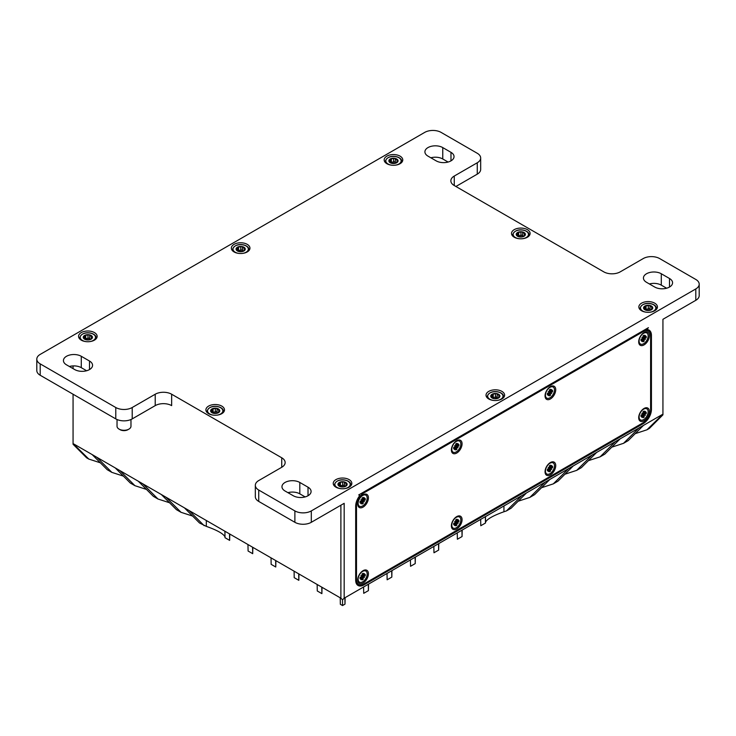 <?xml version="1.0" encoding="UTF-8"?>
<svg xmlns="http://www.w3.org/2000/svg" width="736" height="736" viewBox="0 0 736 736"><rect width="100%" height="100%" fill="white"/><g stroke="black" fill="none" stroke-linecap="round" stroke-linejoin="round"><path stroke-width="1.1" d="M642.776 415.638L641.884 417.404L642.813 415.555L641.608 414.938M643.016 413.807L641.884 413.384L643.016 413.807L642.988 411.829A3.698 2.134 120 0 1 644.258 411.093L644.083 413.108L645.362 411.369L644.276 413.034M644.23 414.966L645.362 415.398L644.23 414.966L643.982 415.546L642.234 414.727M645.362 415.398L641.884 413.384M644.432 413.218L646.162 412.188A3.698 2.134 120 0 1 646.162 413.66L644.81 413.282M644.258 416.953A3.698 2.134 120 0 1 642.988 417.689L643.264 415.96L644.258 416.953L643.982 415.546M642.813 414.156L641.084 415.113A3.698 2.134 120 0 0 641.084 416.594L642.445 415.49M646.162 413.66L644.432 414.626M639.106 416.999A6.394 3.689 -60 0 1 641.893 410.568A6.394 3.689 -60 0 1 646.815 408.857A6.394 3.689 -60 0 1 648.14 411.783A6.394 3.689 -60 0 1 645.352 418.214A6.394 3.689 -60 0 1 640.43 419.925A6.394 3.689 -60 0 1 639.106 416.999M643.614 408.728A6.394 3.689 -60 0 1 646.41 408.618A6.394 3.689 -60 0 1 646.613 408.747M640.228 419.796A6.394 3.689 -60 0 1 640.026 419.686A6.394 3.689 -60 0 1 638.719 417.211M549.12 469.706L548.228 471.482L549.157 469.632L547.952 469.007M549.36 467.884L548.228 467.452L549.36 467.884L549.332 465.897A3.698 2.134 120 0 1 550.602 465.161L550.427 467.176L551.706 465.446L550.62 467.102M550.574 469.044L551.706 469.467L550.574 469.044L550.326 469.614L548.578 468.795M551.706 469.467L548.228 467.452M550.776 467.296L552.506 466.256A3.698 2.134 120 0 1 552.506 467.737L551.154 467.36M550.602 471.022A3.698 2.134 120 0 1 549.332 471.758L549.608 470.028L550.602 471.022L550.326 469.614M549.157 468.225L547.428 469.191A3.698 2.134 120 0 0 547.428 470.663L548.789 469.559M552.506 467.737L550.776 468.694M545.45 471.068A6.394 3.689 -60 0 1 548.237 464.637A6.394 3.689 -60 0 1 553.159 462.926A6.394 3.689 -60 0 1 554.484 465.851A6.394 3.689 -60 0 1 551.696 472.282A6.394 3.689 -60 0 1 546.774 473.993A6.394 3.689 -60 0 1 545.45 471.068M549.958 462.806A6.394 3.689 -60 0 1 552.754 462.696A6.394 3.689 -60 0 1 552.957 462.824M546.572 473.864A6.394 3.689 -60 0 1 546.37 473.763A6.394 3.689 -60 0 1 545.063 471.279M456.302 516.874A6.394 3.689 -60 0 1 459.098 516.764A6.394 3.689 -60 0 1 459.301 516.893M452.916 527.942A6.394 3.689 -60 0 1 452.714 527.832A6.394 3.689 -60 0 1 451.407 525.357M462.07 519.69A7.553 4.361 -60 0 1 456.725 528.936A7.553 4.361 -60 0 1 451.389 525.854A7.553 4.361 -60 0 1 456.725 516.608A7.553 4.361 -60 0 1 462.07 519.69M362.646 495.052A6.394 3.689 -60 0 1 365.442 494.942A6.394 3.689 -60 0 1 365.645 495.07M359.26 506.12A6.394 3.689 -60 0 1 359.058 506.018A6.394 3.689 -60 0 1 357.751 503.534M368.414 497.867A7.553 4.361 -60 0 1 363.069 507.122A7.553 4.361 -60 0 1 357.733 504.04A7.553 4.361 -60 0 1 363.069 494.785A7.553 4.361 -60 0 1 368.414 497.867M362.646 570.943A6.394 3.689 -60 0 1 365.442 570.842A6.394 3.689 -60 0 1 365.645 570.961M359.26 582.01A6.394 3.689 -60 0 1 359.058 581.909A6.394 3.689 -60 0 1 357.751 579.425M368.414 573.767A7.553 4.361 -60 0 1 363.069 583.013A7.553 4.361 -60 0 1 357.733 579.931A7.553 4.361 -60 0 1 363.069 570.676A7.553 4.361 -60 0 1 368.414 573.767M456.302 440.984A6.394 3.689 -60 0 1 459.098 440.873A6.394 3.689 -60 0 1 459.301 441.002M452.916 452.051A6.394 3.689 -60 0 1 452.714 451.941A6.394 3.689 -60 0 1 451.407 449.457M462.07 443.799A7.553 4.361 -60 0 1 456.725 453.045A7.553 4.361 -60 0 1 451.389 449.963A7.553 4.361 -60 0 1 456.725 440.717A7.553 4.361 -60 0 1 462.07 443.799M555.726 465.621A7.553 4.361 -60 0 1 550.381 474.867A7.553 4.361 -60 0 1 545.045 471.785A7.553 4.361 -60 0 1 550.381 462.539A7.553 4.361 -60 0 1 555.726 465.621M649.382 411.544A7.553 4.361 -60 0 1 644.037 420.799A7.553 4.361 -60 0 1 638.701 417.717A7.553 4.361 -60 0 1 644.037 408.462A7.553 4.361 -60 0 1 649.382 411.544M643.614 332.838A6.394 3.689 -60 0 1 646.41 332.727A6.394 3.689 -60 0 1 646.613 332.856M640.228 343.905A6.394 3.689 -60 0 1 640.026 343.795A6.394 3.689 -60 0 1 638.719 341.32M649.382 335.653A7.553 4.361 -60 0 1 644.037 344.908A7.553 4.361 -60 0 1 638.701 341.817A7.553 4.361 -60 0 1 644.037 332.571A7.553 4.361 -60 0 1 649.382 335.653M549.958 386.915A6.394 3.689 -60 0 1 552.754 386.805A6.394 3.689 -60 0 1 552.957 386.934M546.572 397.974A6.394 3.689 -60 0 1 546.37 397.872A6.394 3.689 -60 0 1 545.063 395.388M555.726 389.73A7.553 4.361 -60 0 1 550.381 398.976A7.553 4.361 -60 0 1 545.045 395.894A7.553 4.361 -60 0 1 550.381 386.648A7.553 4.361 -60 0 1 555.726 389.73M642.399 331.145L643.218 331.623A10.46 6.035 -60 0 1 648.444 331.108A10.46 6.035 -60 0 1 650.615 335.892L650.615 409.888A10.46 6.035 -60 0 1 643.218 422.694L363.897 583.961A10.46 6.035 -60 0 1 358.662 584.476A10.46 6.035 -60 0 1 356.5 579.692L355.681 579.214M643.218 331.623L363.897 492.89L363.069 492.421M355.718 505.246L356.5 505.696A10.46 6.035 -60 0 1 363.897 492.89M356.5 505.696L356.5 579.692M646.696 328.974A11.62 6.707 -60 0 1 647.689 330.666M356.675 584.126A11.62 6.707 120 0 0 357.908 584.044M522.68 232.613L525.237 233.698L524.05 236.265L520.665 236.974L516.378 235.078L517.564 232.512A4.591 2.65 180 0 1 521.999 231.831A4.591 2.65 180 0 1 525.237 233.698A4.591 2.65 180 0 1 524.05 236.265A4.591 2.65 180 0 1 519.616 236.946A4.591 2.65 180 0 1 516.378 235.078A4.591 2.65 180 0 1 517.564 232.512L521.999 231.831L522.68 232.64L522.67 236.1L521.999 235.244L517.564 235.934M517.666 235.925L517.564 232.512M516.378 235.078L516.828 234.756L516.828 235.511M519.616 236.946L518.944 236.716M523.949 236.32L523.949 235.686L524.05 236.265M525.237 233.698L524.786 234.591M522.781 236.642L522.67 236.1M344.402 482.577L346.969 483.672L345.773 486.229L342.387 486.938L338.1 485.042L339.287 482.476A4.591 2.65 180 0 1 343.721 481.795A4.591 2.65 180 0 1 346.969 483.672A4.591 2.65 180 0 1 345.773 486.229A4.591 2.65 180 0 1 341.348 486.91A4.591 2.65 180 0 1 338.1 485.042A4.591 2.65 180 0 1 339.287 482.476L343.721 481.795L344.402 482.604L344.402 486.064L343.721 485.208L339.287 485.898M339.397 485.889L339.287 482.476M338.1 485.042L338.551 484.72L338.551 485.475M341.348 486.91L340.667 486.68M345.672 486.284L345.672 485.65L345.773 486.229M346.969 483.672L346.518 484.555M344.503 486.606L344.402 486.064M89.718 335.542L92.285 336.628L91.098 339.186L87.713 339.903L83.416 337.999L84.603 335.441A4.591 2.65 180 0 1 89.038 334.751A4.591 2.65 180 0 1 92.285 336.628A4.591 2.65 180 0 1 91.098 339.186A4.591 2.65 180 0 1 86.664 339.876A4.591 2.65 180 0 1 83.416 337.999A4.591 2.65 180 0 1 84.603 335.441L89.038 334.751L89.718 335.57L89.718 339.029L89.038 338.174L84.603 338.854M84.714 338.845L84.603 335.441M83.416 337.999L83.867 337.686L83.867 338.44M86.664 339.876L85.983 339.646M90.988 339.241L90.988 338.615L91.098 339.186M92.285 336.628L91.834 337.52M89.829 339.572L89.718 339.029M455.464 447.893L454.572 449.659L455.501 447.81L454.296 447.194M455.704 446.062L454.572 445.639L455.704 446.062L455.676 444.084A3.698 2.134 120 0 1 456.946 443.348L456.771 445.363L458.05 443.624L456.964 445.289M456.918 447.221L458.05 447.644L456.918 447.221L456.67 447.792L454.922 446.973M458.05 447.644L454.572 445.639M457.12 445.473L458.85 444.443A3.698 2.134 120 0 1 458.85 445.915L457.498 445.538M456.946 449.199A3.698 2.134 120 0 1 455.676 449.935L455.952 448.215L456.946 449.199L456.67 447.792M455.501 446.402L453.772 447.368A3.698 2.134 120 0 0 453.772 448.84L455.133 447.736M458.85 445.915L457.12 446.881M451.794 449.254A6.394 3.689 -60 0 1 454.581 442.824A6.394 3.689 -60 0 1 459.503 441.112A6.394 3.689 -60 0 1 460.828 444.029A6.394 3.689 -60 0 1 458.04 450.46A6.394 3.689 -60 0 1 453.118 452.18A6.394 3.689 -60 0 1 451.794 449.254M361.808 501.961L360.916 503.737L361.845 501.878L360.64 501.262M362.048 500.13L360.916 499.707L362.048 500.13L362.02 498.152A3.698 2.134 120 0 1 363.29 497.416L363.115 499.431L364.394 497.692L363.308 499.358M363.262 501.29L364.394 501.722L363.262 501.29L363.014 501.869L361.266 501.05M364.394 501.722L360.916 499.707M363.464 499.542L365.194 498.511A3.698 2.134 120 0 1 365.194 499.983L363.842 499.606M363.29 503.277A3.698 2.134 120 0 1 362.02 504.013L362.296 502.283L363.29 503.277L363.014 501.869M361.845 500.48L360.116 501.437A3.698 2.134 120 0 0 360.116 502.918L361.477 501.814M365.194 499.983L363.464 500.949M358.138 503.323A6.394 3.689 -60 0 1 360.925 496.892A6.394 3.689 -60 0 1 365.847 495.181A6.394 3.689 -60 0 1 367.172 498.106A6.394 3.689 -60 0 1 364.384 504.537A6.394 3.689 -60 0 1 359.462 506.248A6.394 3.689 -60 0 1 358.138 503.323M650.56 334.917L651.434 335.414A11.62 6.707 -60 0 0 649.023 330.096A11.62 6.707 -60 0 0 647.938 329.673A1.159 0.672 -60 0 1 647.836 329.627A1.159 0.672 -60 0 1 647.652 328.698A1.159 0.672 -60 0 1 648.416 327.676L358.699 494.942A1.159 0.672 -60 0 1 359.278 494.886A1.159 0.672 -60 0 1 359.168 496.395A11.62 6.707 -60 0 0 355.681 506.175L355.681 580.17A11.62 6.707 120 0 0 358.082 585.488A11.62 6.707 120 0 0 363.897 584.908L363.023 584.402M695.796 288.935L311.31 510.913A11.62 6.707 180 0 1 294.878 510.913L258.732 490.047A11.62 6.707 180 0 1 255.328 485.3A11.62 6.707 180 0 1 258.732 480.562L281.741 467.277A11.62 6.707 0 0 0 285.145 462.53A11.62 6.707 0 0 0 281.741 457.792L171.654 394.229A11.62 6.707 0 0 0 155.222 394.229L132.213 407.514A11.62 6.707 180 0 1 115.782 407.514L40.204 363.878A11.62 6.707 180 0 1 36.8 359.131A11.62 6.707 180 0 1 40.204 354.393L424.69 132.406A11.62 6.707 180 0 1 441.122 132.406L477.268 153.281A11.62 6.707 180 0 1 480.672 158.019A11.62 6.707 180 0 1 477.268 162.766L454.259 176.051A11.62 6.707 0 0 0 450.855 180.789A11.62 6.707 0 0 0 454.259 185.536L603.787 271.86A11.62 6.707 0 0 0 620.218 271.86L643.218 258.575A11.62 6.707 180 0 1 659.649 258.575L695.796 279.45A11.62 6.707 180 0 1 699.2 284.188A11.62 6.707 180 0 1 695.796 288.935L695.796 300.316L662.934 319.295L662.934 414.846L649.4 428.389L646.944 429.806L662.934 414.156M340.888 505.227L340.888 598.193L342.534 599.831L344.172 598.193L344.172 503.323L311.31 522.302L311.31 510.913M344.172 598.193L662.234 414.561M651.434 335.414L651.434 409.409L650.615 408.94M642.399 423.163L643.218 423.642A11.62 6.707 120 0 0 651.434 409.409M643.218 423.642L363.897 584.908M73.066 443.56L88.789 459.062L86.6 457.792L73.066 444.259L73.066 394.229M73.066 368.616L73.066 365.921M229.522 533.894L229.632 540.371L225.023 537.712L224.903 531.226L340.225 597.807L340.336 604.284L342.534 605.553L342.534 599.831M342.534 605.553L344.991 604.136L345.12 597.641M344.871 597.788L344.991 604.136M100.354 462.806L88.789 459.062M485.355 516.681L485.466 523.029L480.783 525.734L480.672 519.386M461.941 530.196L462.061 536.544L462.19 530.058M462.061 536.544L457.378 539.249L457.258 532.901M526.442 492.964L511.143 508.208L506.46 510.913L521.76 495.668M438.527 543.72L438.647 550.068L438.776 543.573M438.647 550.068L433.964 552.773L433.844 546.416M415.113 557.235L415.233 563.583L415.362 557.088M415.233 563.583L410.55 566.288L410.43 559.94M549.847 479.44L534.557 494.684L529.874 497.389L545.164 482.144M391.699 570.75L391.819 577.098L391.948 570.612M391.819 577.098L387.136 579.802L387.016 573.454M368.285 584.274L368.405 590.622L363.722 593.317L363.602 586.969M573.261 465.925L557.971 481.169L553.288 483.874L568.578 468.63M596.675 452.41L581.385 467.654L576.702 470.359L591.992 455.115M620.089 438.895L604.799 454.14L600.116 456.835L615.406 441.591M643.503 425.371L628.213 440.616L623.53 443.32L638.82 428.076M485.466 523.029L485.493 522.404C486.662 519.303 492.807 515.752 503.939 511.759L506.46 510.913M518.135 501.234L529.874 497.389M541.549 487.72L553.288 483.874M564.963 474.205L576.702 470.359M368.405 590.622L368.534 584.126M588.377 460.681L600.116 456.835M611.791 447.166L623.53 443.32M635.205 433.651L646.944 429.806M340.225 597.807L340.888 598.193M73.729 443.946L184.432 507.858L199.502 522.974L206.31 526.369C217.148 530.205 223.376 533.701 225.004 536.866M252.586 547.207L252.696 553.684L248.087 551.025L247.968 544.548M275.65 560.519L275.761 567.005L271.142 564.337L271.032 557.86M298.715 573.841L298.825 580.318L294.207 577.659L294.096 571.173M321.77 587.153L321.89 593.639L317.271 590.971L317.161 584.494M321.89 593.639L322.018 587.3M298.825 580.318L298.954 573.979M275.761 567.005L275.89 560.666M252.696 553.684L252.825 547.345M229.632 540.371L229.761 534.032M161.368 494.546L176.438 509.662L181.047 512.32L192.611 516.065M138.304 481.234L153.373 496.34L157.982 499.008L169.547 502.752M115.239 467.912L130.309 483.028L134.918 485.686L146.482 489.431M92.175 454.6L107.244 469.715L111.854 472.374L123.418 476.118M184.432 507.858L189.051 510.526L204.111 525.642M165.986 497.214L181.047 512.32M142.922 483.892L157.982 499.008M119.858 470.58L134.918 485.686M96.793 457.258L111.854 472.374M189.051 510.526L224.903 531.226M477.268 162.766L477.268 174.147A11.62 6.707 0 0 0 480.672 169.409L480.672 158.019M477.268 174.147L455.906 186.484M448.086 162.049L442.759 158.976A10.46 6.035 0 0 0 430.864 157.789M527.381 229.641A9.292 5.364 180 0 1 530.104 233.441A9.292 5.364 180 0 1 524.363 238.4A9.292 5.364 180 0 1 514.234 237.231A9.292 5.364 180 0 1 511.511 233.441A9.292 5.364 180 0 1 517.252 228.482A9.292 5.364 180 0 1 527.381 229.641M654.718 303.168A9.292 5.364 180 0 1 657.441 306.958A9.292 5.364 180 0 1 651.7 311.917A9.292 5.364 180 0 1 641.571 310.758A9.292 5.364 180 0 1 638.857 306.958A9.292 5.364 180 0 1 644.589 301.999A9.292 5.364 180 0 1 654.718 303.168M400.044 156.124A9.292 5.364 180 0 1 402.767 159.924A9.292 5.364 180 0 1 397.026 164.882A9.292 5.364 180 0 1 386.897 163.714A9.292 5.364 180 0 1 384.174 159.924A9.292 5.364 180 0 1 389.914 154.965A9.292 5.364 180 0 1 400.044 156.124M247.232 244.352A9.292 5.364 180 0 1 249.955 248.142A9.292 5.364 180 0 1 244.214 253.101A9.292 5.364 180 0 1 234.085 251.942A9.292 5.364 180 0 1 231.362 248.142A9.292 5.364 180 0 1 237.102 243.184A9.292 5.364 180 0 1 247.232 244.352M221.766 406.088A9.292 5.364 180 0 1 224.489 409.888A9.292 5.364 180 0 1 218.748 414.846A9.292 5.364 180 0 1 208.619 413.678A9.292 5.364 180 0 1 205.896 409.888A9.292 5.364 180 0 1 211.637 404.929A9.292 5.364 180 0 1 221.766 406.088M349.103 479.605A9.292 5.364 180 0 1 351.826 483.405A9.292 5.364 180 0 1 346.086 488.364A9.292 5.364 180 0 1 335.956 487.195A9.292 5.364 180 0 1 333.233 483.405A9.292 5.364 180 0 1 338.974 478.446A9.292 5.364 180 0 1 349.103 479.605M94.429 332.571A9.292 5.364 180 0 1 97.143 336.37A9.292 5.364 180 0 1 91.411 341.32A9.292 5.364 180 0 1 81.282 340.161A9.292 5.364 180 0 1 78.559 336.37A9.292 5.364 180 0 1 84.3 331.412A9.292 5.364 180 0 1 94.429 332.571M501.897 391.377A9.292 5.364 180 0 1 504.62 395.168A9.292 5.364 180 0 1 498.879 400.126A9.292 5.364 180 0 1 488.75 398.967A9.292 5.364 180 0 1 486.027 395.168A9.292 5.364 180 0 1 491.768 390.218A9.292 5.364 180 0 1 501.897 391.377M115.782 407.514L115.782 418.894L40.204 375.259L40.204 363.878M294.878 510.913L294.878 522.302L258.732 501.428L258.732 490.047M695.796 300.316A11.62 6.707 0 0 0 699.2 295.578L699.2 284.188M294.878 522.302A11.62 6.707 0 0 0 311.31 522.302M255.328 485.3L255.328 496.69A11.62 6.707 0 0 0 258.732 501.428M155.222 394.229L155.222 405.619A11.62 6.707 180 0 1 171.654 405.619L171.654 394.229M155.222 405.619L132.213 418.894L132.213 407.514M115.782 418.894A11.62 6.707 0 0 0 132.213 418.894M427.975 156.124A10.46 6.035 180 0 1 424.911 151.855A10.46 6.035 180 0 1 431.37 146.28A10.46 6.035 180 0 1 442.759 147.586L450.975 152.334A10.46 6.035 180 0 1 454.038 156.602A10.46 6.035 180 0 1 447.58 162.178A10.46 6.035 180 0 1 436.19 160.871L427.975 156.124M66.488 364.826A10.46 6.035 180 0 1 63.434 360.557A10.46 6.035 180 0 1 69.883 354.982A10.46 6.035 180 0 1 81.282 356.288L89.498 361.026A10.46 6.035 180 0 1 92.561 365.295A10.46 6.035 180 0 1 86.103 370.88A10.46 6.035 180 0 1 74.704 369.564L66.488 364.826M646.502 282.293A10.46 6.035 180 0 1 643.439 278.024A10.46 6.035 180 0 1 649.897 272.449A10.46 6.035 180 0 1 661.296 273.755L669.512 278.502A10.46 6.035 180 0 1 672.566 282.771A10.46 6.035 180 0 1 666.117 288.346A10.46 6.035 180 0 1 654.718 287.04L646.502 282.293M308.025 487.195A10.46 6.035 180 0 1 311.089 491.464A10.46 6.035 180 0 1 304.63 497.048A10.46 6.035 180 0 1 293.241 495.733L285.025 490.995A10.46 6.035 180 0 1 281.962 486.726A10.46 6.035 180 0 1 288.42 481.151A10.46 6.035 180 0 1 299.81 482.457L308.025 487.195L308.025 495.733M36.8 359.131L36.8 370.521A11.62 6.707 0 0 0 40.204 375.259M305.136 496.92L299.81 493.838A10.46 6.035 0 0 0 287.914 492.66M666.623 288.218L661.296 285.145A10.46 6.035 0 0 0 649.391 283.958M86.609 370.751L81.282 367.669A10.46 6.035 0 0 0 69.377 366.491M130.971 419.52L130.971 426.273A6.974 4.02 180 0 1 128.929 429.116L127.926 429.695A5.548 3.202 180 0 1 120.078 429.695L119.076 429.116A6.974 4.02 180 0 1 117.033 426.273L117.033 419.52M128.929 429.116L128.929 429.116A6.974 4.02 180 0 1 119.076 429.116M367.172 573.997A6.394 3.689 -60 0 1 364.384 580.428A6.394 3.689 -60 0 1 359.462 582.139A6.394 3.689 -60 0 1 358.138 579.214A6.394 3.689 -60 0 1 360.925 572.783A6.394 3.689 -60 0 1 365.847 571.072A6.394 3.689 -60 0 1 367.172 573.997M362.296 578.183L363.29 579.168A3.698 2.134 120 0 1 362.02 579.904L362.222 577.907L360.916 579.628L361.845 577.769L360.64 577.153M363.842 575.506L365.194 575.874L363.464 576.84L364.394 577.613L361.624 576.012L361.477 576.868L360.116 577.337A3.698 2.134 120 0 0 360.116 578.809L361.477 577.705M361.845 576.371L360.916 575.598L362.048 576.021L362.02 574.043A3.698 2.134 120 0 1 363.29 573.307L363.115 575.322L364.394 573.583L363.566 575.58L365.194 574.402A3.698 2.134 120 0 1 365.194 575.874M363.262 577.19L363.014 577.76L361.266 576.941M363.29 579.168L363.014 577.76M362.048 576.021L360.916 575.598M364.394 577.613L363.464 576.84M460.828 519.929A6.394 3.689 -60 0 1 458.04 526.36A6.394 3.689 -60 0 1 453.118 528.071A6.394 3.689 -60 0 1 451.794 525.145A6.394 3.689 -60 0 1 454.581 518.714A6.394 3.689 -60 0 1 459.503 517.003A6.394 3.689 -60 0 1 460.828 519.929M455.952 524.115L456.946 525.09A3.698 2.134 120 0 1 455.676 525.826L455.878 523.83L454.572 525.55L455.501 523.701L454.296 523.084M457.498 521.428L458.85 521.806L457.12 522.772L458.05 523.535L455.28 521.934L455.133 522.799L453.772 523.259A3.698 2.134 120 0 0 453.772 524.731L455.133 523.627M455.501 522.293L454.572 521.53L455.704 521.953L455.676 519.975A3.698 2.134 120 0 1 456.946 519.239L456.771 521.254L458.05 519.515L457.222 521.511L458.85 520.334A3.698 2.134 120 0 1 458.85 521.806M456.918 523.112L456.67 523.682L454.922 522.864M456.946 525.09L456.67 523.682M455.704 521.953L454.572 521.53M458.05 523.535L457.12 522.772M395.333 159.123L397.9 160.181L396.713 162.739L393.328 163.456L389.031 161.552L390.227 158.994A4.591 2.65 180 0 1 394.652 158.314A4.591 2.65 180 0 1 397.9 160.181A4.591 2.65 180 0 1 396.713 162.739A4.591 2.65 180 0 1 392.279 163.429A4.591 2.65 180 0 1 389.031 161.552A4.591 2.65 180 0 1 390.227 158.994L394.652 158.314L395.333 159.123L395.333 162.582L394.652 161.727L390.227 162.408M395.444 163.125L395.333 162.582M389.031 161.552L389.482 161.239L389.482 161.994M390.328 162.398L390.227 158.994M391.598 163.19L392.279 163.429M397.9 160.181L397.449 161.074M396.603 162.803L396.603 162.168L396.713 162.739M217.056 409.087L219.622 410.145L218.436 412.712L215.05 413.42L210.763 411.516L211.95 408.958A4.591 2.65 180 0 1 216.384 408.278A4.591 2.65 180 0 1 219.622 410.145A4.591 2.65 180 0 1 218.436 412.712A4.591 2.65 180 0 1 214.001 413.393A4.591 2.65 180 0 1 210.763 411.516A4.591 2.65 180 0 1 211.95 408.958L216.384 408.278L217.056 409.087L217.056 412.546L216.384 411.691L211.95 412.372M217.166 413.089L217.056 412.546M210.763 411.516L211.214 411.203L211.214 411.958M212.051 412.362L211.95 408.958M214.001 413.393L213.33 413.163M219.622 410.145L219.172 411.038M218.334 412.767L218.334 412.132L218.436 412.712M650.017 306.13L652.584 307.225L651.397 309.782L648.002 310.491L643.715 308.596L644.902 306.038A4.591 2.65 180 0 1 649.336 305.348A4.591 2.65 180 0 1 652.584 307.225A4.591 2.65 180 0 1 651.397 309.782A4.591 2.65 180 0 1 646.962 310.463A4.591 2.65 180 0 1 643.715 308.596A4.591 2.65 180 0 1 644.902 306.038L649.336 305.348L650.017 306.158L650.017 309.626L649.336 308.761L644.902 309.451M650.127 310.16L650.017 309.626M643.715 308.596L644.166 308.274L644.166 309.037M645.012 309.442L644.902 306.038M646.962 310.463L646.282 310.233M652.584 307.225L652.133 308.108M651.286 309.838L651.286 309.212L651.397 309.782M242.53 247.314L245.097 248.409L243.901 250.967L240.516 251.675L236.228 249.78L237.415 247.222A4.591 2.65 180 0 1 241.85 246.532A4.591 2.65 180 0 1 245.097 248.409A4.591 2.65 180 0 1 243.901 250.967A4.591 2.65 180 0 1 239.476 251.648A4.591 2.65 180 0 1 236.228 249.78A4.591 2.65 180 0 1 237.415 247.222L241.85 246.532L242.53 247.342L242.53 250.81L241.85 249.946L237.415 250.636M242.632 251.344L242.53 250.81M236.228 249.78L236.679 249.458L236.679 250.222M237.526 250.626L237.415 247.222M239.476 251.648L238.795 251.399M245.097 248.409L244.646 249.292M243.8 251.022L243.8 250.396L243.901 250.967M497.196 394.349L499.753 395.434L498.566 397.992L494.132 398.682L490.894 396.805L492.08 394.248A4.591 2.65 180 0 1 496.515 393.558A4.591 2.65 180 0 1 499.753 395.434A4.591 2.65 180 0 1 498.566 397.992A4.591 2.65 180 0 1 494.132 398.682A4.591 2.65 180 0 1 490.894 396.805A4.591 2.65 180 0 1 492.08 394.248L496.515 393.558L497.186 394.376L497.186 397.836L496.515 396.98L492.08 397.661M497.297 398.378L497.186 397.836M490.894 396.805L491.344 396.492L491.344 397.247M492.182 397.652L492.08 394.248M494.132 398.682L493.46 398.452M499.753 395.434L499.302 396.327M498.465 398.047L498.465 397.422L498.566 397.992M554.484 389.96A6.394 3.689 -60 0 1 551.696 396.391A6.394 3.689 -60 0 1 546.774 398.102A6.394 3.689 -60 0 1 545.45 395.177A6.394 3.689 -60 0 1 548.237 388.746A6.394 3.689 -60 0 1 553.159 387.035A6.394 3.689 -60 0 1 554.484 389.96M549.608 394.146L550.602 395.131A3.698 2.134 120 0 1 549.332 395.867L549.534 393.87L548.228 395.591L549.157 393.742L547.952 393.116M551.154 391.469L552.506 391.846L550.776 392.803L551.706 393.576L548.936 391.975L548.789 392.831L547.428 393.3A3.698 2.134 120 0 0 547.428 394.772L548.789 393.668M549.157 392.334L548.228 391.561L549.36 391.994L549.332 390.006A3.698 2.134 120 0 1 550.602 389.27L550.427 391.285L551.706 389.556L550.878 391.543L552.506 390.365A3.698 2.134 120 0 1 552.506 391.846M550.574 393.153L550.326 393.723L548.578 392.904M550.602 395.131L550.326 393.723M549.36 391.994L548.228 391.561M551.706 393.576L550.776 392.803M648.14 335.892A6.394 3.689 -60 0 1 645.352 342.323A6.394 3.689 -60 0 1 640.43 344.034A6.394 3.689 -60 0 1 639.106 341.108A6.394 3.689 -60 0 1 641.893 334.678A6.394 3.689 -60 0 1 646.815 332.966A6.394 3.689 -60 0 1 648.14 335.892M643.264 340.078L644.258 341.062A3.698 2.134 120 0 1 642.988 341.798L643.19 339.793L641.884 341.513L642.813 339.664L641.608 339.048M644.81 337.392L646.162 337.769L644.432 338.735L645.362 339.508L642.592 337.907L642.445 338.762L641.084 339.222A3.698 2.134 120 0 0 641.084 340.694L642.445 339.6M642.813 338.256L641.884 337.493L643.016 337.916L642.988 335.938A3.698 2.134 120 0 1 644.258 335.202L644.083 337.217L645.362 335.478L644.534 337.474L646.162 336.297A3.698 2.134 120 0 1 646.162 337.769M644.23 339.075L643.982 339.646L642.234 338.836M644.258 341.062L643.982 339.646M643.016 337.916L641.884 337.493M645.362 339.508L644.432 338.735M644.074 416.659A3.395 1.96 -60 0 1 643.052 417.284M645.849 412.445A3.395 1.96 -60 0 1 645.812 413.641M642.997 411.884A3.395 1.96 -60 0 1 644.074 411.286L642.97 411.948M641.166 416.328A3.395 1.96 -60 0 1 641.139 415.095M643.982 412.822L643.089 412.372M644.8 414.129L643.218 413.025M550.418 470.736A3.395 1.96 -60 0 1 549.396 471.362M552.193 466.514A3.395 1.96 -60 0 1 552.156 467.719M549.341 465.962A3.395 1.96 -60 0 1 550.418 465.364M547.51 470.396A3.395 1.96 -60 0 1 547.483 469.172M550.326 466.891L549.433 466.44M551.144 468.197L549.562 467.093M522.68 232.732L522.68 236.054M524.326 233.597L524.326 235.023M518.696 232.723L518.696 236.136M520.95 232.374L520.95 235.787M526.387 231.352A8.133 4.692 180 0 1 528.945 234.766A8.133 4.692 180 0 1 528.264 236.642M513.351 236.642A8.133 4.692 180 0 1 512.679 234.766L512.679 236.035M519.616 238.758A7.664 4.425 180 0 1 515.384 237.516A7.664 4.425 180 0 1 515.384 231.26A7.664 4.425 180 0 1 526.231 231.26A7.664 4.425 180 0 1 526.231 237.516A7.664 4.425 180 0 1 521.999 238.758M344.402 482.696L344.402 486.018M346.049 483.561L346.049 484.987M340.418 482.687L340.418 486.1M342.672 482.338L342.672 485.751M348.11 481.316A8.133 4.692 180 0 1 350.667 484.73A8.133 4.692 180 0 1 349.986 486.606M335.073 486.606A8.133 4.692 180 0 1 334.402 484.73L334.402 485.999M341.338 488.722A7.664 4.425 180 0 1 337.106 487.48A7.664 4.425 180 0 1 337.106 481.224A7.664 4.425 180 0 1 347.953 481.224A7.664 4.425 180 0 1 347.953 487.48A7.664 4.425 180 0 1 343.73 488.722M89.718 335.662L89.718 338.983M91.374 336.518L91.374 337.953M85.735 335.653L85.735 339.066M87.998 335.303L87.998 338.716M93.435 334.282A8.133 4.692 180 0 1 95.984 337.695A8.133 4.692 180 0 1 95.312 339.572M80.399 339.572A8.133 4.692 180 0 1 79.718 337.695L79.718 338.965M86.655 341.688A7.664 4.425 180 0 1 82.432 340.446A7.664 4.425 180 0 1 82.432 334.181A7.664 4.425 180 0 1 93.279 334.181A7.664 4.425 180 0 1 93.279 340.446A7.664 4.425 180 0 1 89.047 341.688M456.762 448.914A3.395 1.96 -60 0 1 455.74 449.54M458.537 444.7A3.395 1.96 -60 0 1 458.5 445.896M455.685 444.139A3.395 1.96 -60 0 1 456.762 443.541L455.648 444.204M453.854 448.583A3.395 1.96 -60 0 1 453.827 447.35M456.67 445.068L455.777 444.627M457.488 446.375L455.906 445.271M363.106 502.982A3.395 1.96 -60 0 1 362.084 503.608M364.881 498.769A3.395 1.96 -60 0 1 364.844 499.965M362.029 498.208A3.395 1.96 -60 0 1 363.106 497.61L361.992 498.272M360.198 502.651A3.395 1.96 -60 0 1 360.171 501.418M363.014 499.146L362.121 498.695M363.832 500.452L362.25 499.348M485.493 516.608L485.493 522.404M503.939 511.759L503.939 505.954M206.31 520.49L206.31 526.369M281.741 457.792L281.741 467.277M454.259 185.536L454.259 176.051M299.81 482.457L299.81 493.838M669.512 278.502L669.512 287.04M661.296 273.755L661.296 285.145M89.498 361.026L89.498 369.564M81.282 356.288L81.282 367.669M450.975 152.334L450.975 160.871M442.759 147.586L442.759 158.976M363.832 576.343L362.25 575.239M363.014 575.037L362.121 574.586M360.198 578.542A3.395 1.96 -60 0 1 360.171 577.318M362.029 574.098A3.395 1.96 -60 0 1 363.106 573.51M364.881 574.66A3.395 1.96 -60 0 1 364.844 575.856M363.106 578.873A3.395 1.96 -60 0 1 362.084 579.499M457.488 522.266L455.906 521.162M456.67 520.968L455.777 520.518M453.854 524.474A3.395 1.96 -60 0 1 453.827 523.241M455.685 520.03A3.395 1.96 -60 0 1 456.762 519.432L455.648 520.094M458.537 520.591A3.395 1.96 -60 0 1 458.5 521.787M456.762 524.805A3.395 1.96 -60 0 1 455.74 525.43M392.27 165.241A7.664 4.425 180 0 1 388.047 163.999A7.664 4.425 180 0 1 388.047 157.743A7.664 4.425 180 0 1 398.894 157.743A7.664 4.425 180 0 1 398.894 163.999A7.664 4.425 180 0 1 394.662 165.241M399.05 157.835A8.133 4.692 180 0 1 401.598 161.248A8.133 4.692 180 0 1 400.927 163.125M386.014 163.125A8.133 4.692 180 0 1 385.333 161.248L385.333 162.518M391.35 159.206L391.35 162.619M395.333 159.215L395.333 162.536M393.613 158.856L393.613 162.27M396.989 160.08L396.989 161.506M214.001 415.205A7.664 4.425 180 0 1 209.769 413.963A7.664 4.425 180 0 1 209.769 407.707A7.664 4.425 180 0 1 220.616 407.707A7.664 4.425 180 0 1 220.616 413.963A7.664 4.425 180 0 1 216.384 415.205M220.772 407.799A8.133 4.692 180 0 1 223.321 411.212A8.133 4.692 180 0 1 222.649 413.089M207.736 413.089A8.133 4.692 180 0 1 207.055 411.212L207.055 412.482M213.081 409.17L213.081 412.583M217.056 409.179L217.056 412.5M215.335 408.82L215.335 412.234M218.712 410.044L218.712 411.47M646.953 312.285A7.664 4.425 180 0 1 642.721 311.034A7.664 4.425 180 0 1 642.721 304.778A7.664 4.425 180 0 1 653.568 304.778A7.664 4.425 180 0 1 653.568 311.034A7.664 4.425 180 0 1 649.345 312.285M653.734 304.87A8.133 4.692 180 0 1 656.282 308.283A8.133 4.692 180 0 1 655.601 310.16M640.688 310.16A8.133 4.692 180 0 1 640.016 308.283L640.016 309.552M646.033 306.24L646.033 309.654M650.017 306.25L650.017 309.58M648.287 305.891L648.287 309.313M651.664 307.114L651.664 308.54M239.467 253.469A7.664 4.425 180 0 1 235.235 252.227A7.664 4.425 180 0 1 235.235 245.962A7.664 4.425 180 0 1 246.082 245.962A7.664 4.425 180 0 1 246.082 252.227A7.664 4.425 180 0 1 241.859 253.469M246.238 246.054A8.133 4.692 180 0 1 248.796 249.476A8.133 4.692 180 0 1 248.115 251.353M233.202 251.353A8.133 4.692 180 0 1 232.53 249.476L232.53 250.746M238.547 247.425L238.547 250.847M242.53 247.434L242.53 250.764M240.801 247.075L240.801 250.498M244.177 248.299L244.177 249.725M494.132 400.494A7.664 4.425 180 0 1 489.9 399.252A7.664 4.425 180 0 1 489.9 392.987A7.664 4.425 180 0 1 500.747 392.987A7.664 4.425 180 0 1 500.747 399.252A7.664 4.425 180 0 1 496.515 400.494M500.903 393.088A8.133 4.692 180 0 1 503.452 396.502A8.133 4.692 180 0 1 502.78 398.378M487.867 398.378A8.133 4.692 180 0 1 487.186 396.502L487.186 397.771M493.212 394.459L493.212 397.872M497.186 394.468L497.186 397.79M495.466 394.11L495.466 397.523M498.842 395.324L498.842 396.759M551.144 392.306L549.562 391.202M550.326 391L549.433 390.549M547.51 394.505A3.395 1.96 -60 0 1 547.483 393.282M549.341 390.071A3.395 1.96 -60 0 1 550.418 389.473L549.314 390.135M552.193 390.623A3.395 1.96 -60 0 1 552.156 391.819M550.418 394.836A3.395 1.96 -60 0 1 549.396 395.471M644.8 338.238L643.218 337.125M643.982 336.932L643.089 336.481M641.166 340.437A3.395 1.96 -60 0 1 641.139 339.204M642.997 335.993A3.395 1.96 -60 0 1 644.074 335.395L642.97 336.058M645.849 336.554A3.395 1.96 -60 0 1 645.812 337.75M644.074 340.768A3.395 1.96 -60 0 1 643.052 341.394M642.74 415.426L641.921 414.828M644.534 413.365L643.172 412.767M641.176 416.364L641.185 415.04M644.083 413.108L643.154 412.694M643.19 415.684L641.985 414.81M549.084 469.504L548.265 468.906M550.878 467.434L549.516 466.836M549.314 466.026L550.454 465.354M547.52 470.442L547.529 469.108M550.427 467.176L549.498 466.771M549.534 469.761L548.329 468.878M648.444 331.108L645.463 329.378M358.662 584.476L356.132 583.013M528.945 236.035L528.945 234.766C529.672 230.101 515.559 226.504 512.679 234.766M350.667 485.999L350.667 484.73C351.403 480.065 337.281 476.468 334.402 484.73M95.984 338.965L95.984 337.695C96.72 333.031 82.598 329.434 79.718 337.695M455.428 447.681L454.609 447.083M457.222 445.62L455.86 445.013M453.864 448.62L453.873 447.295M456.771 445.363L455.842 444.949M455.878 447.939L454.673 447.065M361.772 501.75L360.953 501.152M363.566 499.689L362.204 499.091M360.208 502.688L360.217 501.363M363.115 499.431L362.186 499.017M362.222 502.007L361.017 501.133M362.222 577.907L361.017 577.024M363.115 575.322L362.186 574.917M360.208 578.579L360.217 577.254M361.992 574.163L363.142 573.5M363.566 575.58L362.204 574.982M361.772 577.65L360.953 577.042M455.878 523.83L454.673 522.956M456.771 521.254L455.842 520.84M453.864 524.51L453.873 523.186M457.222 521.511L455.86 520.904M455.428 523.572L454.609 522.974M385.333 161.248C388.212 152.987 402.334 156.584 401.598 161.248L401.598 162.518M207.055 411.212C209.944 402.951 224.057 406.548 223.321 411.212L223.321 412.482M640.016 308.283C642.896 300.021 657.018 303.618 656.282 308.283L656.282 309.552M232.53 249.476C235.41 241.206 249.532 244.803 248.796 249.476L248.796 250.746M487.186 396.502C490.075 388.24 504.188 391.828 503.452 396.502L503.452 397.771M549.534 393.87L548.329 392.987M550.427 391.285L549.498 390.88M547.52 394.551L547.529 393.217M550.878 391.543L549.516 390.945M549.084 393.613L548.265 393.015M643.19 339.793L641.985 338.919M644.083 337.217L643.154 336.803M641.176 340.474L641.185 339.149M644.534 337.474L643.172 336.867M642.74 339.535L641.921 338.937"/></g></svg>
